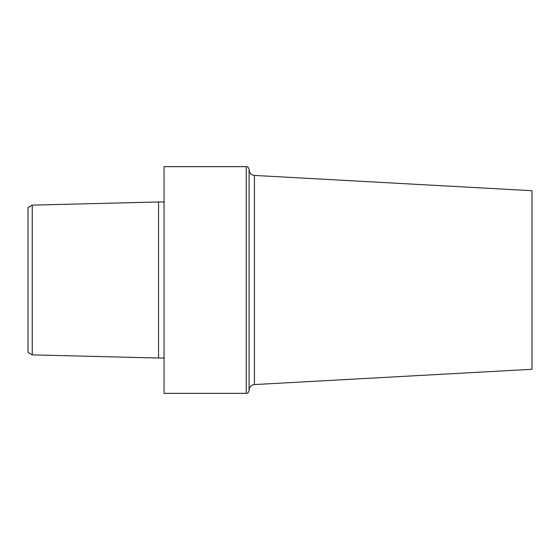 <?xml version="1.0" encoding="UTF-8"?>
<svg xmlns="http://www.w3.org/2000/svg" width="560" height="560" viewBox="0 0 560 560"><rect width="100%" height="100%" fill="white"/><g stroke="black" fill="none" stroke-linecap="round" stroke-linejoin="round"><path stroke-width="0.84" d="M32.249 354.865L28 352.408L28 207.592L32.249 205.135L158.55 201.978L158.55 358.022L32.249 354.865L32.249 205.135M246.246 166.649L246.246 393.351L164.052 393.351L164.052 166.649L246.246 166.649C247.086 167.188 247.73 165.606 249.081 169.484L249.081 390.236C249.375 386.939 251.16 385.049 254.436 384.573L254.436 175.427C251.16 174.951 249.375 173.061 249.081 169.764M254.436 384.573L532 369.285L532 190.715L254.436 175.427M164.052 358.022L158.55 358.022M246.246 393.351C247.086 392.812 247.73 394.394 249.081 390.516M164.052 201.978L158.55 201.978"/></g></svg>
